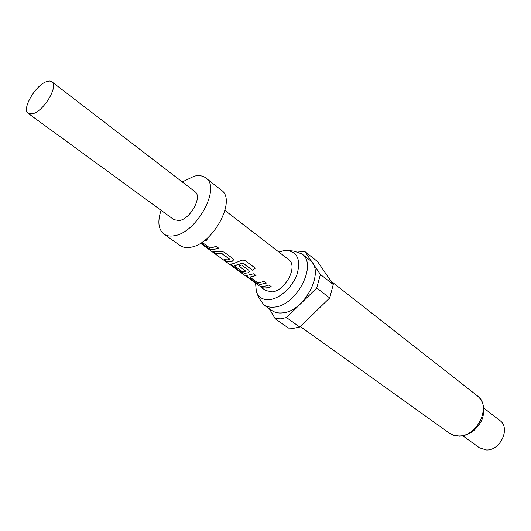 <?xml version="1.0" encoding="UTF-8"?>
<svg xmlns="http://www.w3.org/2000/svg" width="531" height="531" viewBox="0 0 531 531"><rect width="100%" height="100%" fill="white"/><g stroke="black" fill="none" stroke-linecap="round" stroke-linejoin="round"><path stroke-width="0.8" d="M259.101 285.705L200.459 243.251M182.286 181.954L194.227 176.166C198.972 175.084 202.855 175.688 205.862 177.978C221.321 187.602 196.682 233.009 174.135 235.757C169.993 236.487 166.581 235.91 163.9 234.032C158.338 229.419 157.395 221.507 161.072 210.296M205.862 177.978L221.354 190.191C236.959 199.968 212.825 244.824 190.257 247.293C186.122 247.97 182.697 247.36 179.982 245.461L163.9 234.032M46.595 81.601L49.615 81.037L51.879 81.787C58.722 85.723 44.179 110.601 33.168 113.627L28.223 113.388C21.366 109.393 35.531 85.02 46.595 81.601M51.879 81.787L194.943 191.671C202.703 196.483 190.549 219.018 179.252 220.571L173.962 219.695L28.223 113.388M255.557 283.235L256.38 291.738C258.597 297.552 263.051 300.174 269.741 299.61C280.122 298.488 292.727 286.82 297.088 274.162C300.878 260.11 297.612 252.212 287.284 250.453L283.873 250.645L278.888 252.066M256.885 292.999L258.909 298.017L263.814 304.774C266.642 306.752 270.093 307.535 274.188 307.11C296.524 305.989 317.956 264.299 301.887 253.918L294.021 251.117L288.638 250.586M263.814 304.774L271.912 310.529C274.746 312.52 278.204 313.31 282.293 312.912C304.608 311.909 325.802 270.498 309.686 260.064L301.887 253.918M462.919 435.851L479.413 447.779L486.35 449.963C500.454 450.812 510.842 427.9 499.837 420.492L483.748 408.034M329.705 297.957L316.735 288.034L286.494 317.571L280.62 318.832L275.191 318.719L288.486 328.092L293.909 328.251L299.756 327.043L329.705 297.957L333.256 284.497L317.611 261.637L304.933 251.588L298.422 251.986M203.227 241.432L207.422 239.919L206.28 239.083M200.924 242.966L207.707 247.891L212.3 249.882L218.686 248.176L216.124 246.298L211.537 247.858L209.738 247.891L202.006 242.269M218.918 251.362L216.987 251.827L212.984 251.721L215.52 253.559L221.473 253.207L229.591 259.135L227.972 259.838L223.969 259.699L226.452 261.498L232.425 261.013L233.58 259.905L232.711 258.464L223.936 252.026L218.918 251.362M226.452 261.498L230.454 261.65L232.386 261.206L233.58 259.878M240.218 260.874L233.262 263.688L230.554 264.08L240.078 271.394L244.545 273.339L248.262 272.801L249.477 271.48L248.647 270.146L241.678 265.035L238.85 266.117L245.767 271.168L244.187 271.653L242.401 271.66L234.523 265.925L242.567 263.117L252.524 270.186L255.331 268.168L244.857 260.449L242.767 260.044L240.218 260.874M259.971 284.556L266.303 283.089L263.96 281.377L259.42 282.751L257.635 282.744L249.982 277.175L256.002 275.536L253.619 273.79L247.267 275.317L246.331 275.562L247.28 276.624L255.564 282.645L259.971 284.556L266.157 282.983M262.719 287.835L266.728 288.081L271.268 286.727L268.945 285.028L264.405 286.388L260.396 286.149L262.719 287.835L264.976 287.975L267.949 287.683L271.115 286.621M260.582 286.879L265.54 290.477L271.972 291.897C285.486 291.028 298.395 265.832 288.658 259.599L225.005 210.462M229.591 259.135L221.434 253.4L215.52 253.559M316.735 288.034L320.405 274.447L333.256 284.497M286.494 317.571L299.756 327.043M304.933 251.588L320.405 274.447M275.191 318.719L269.277 308.657M260.94 286.282L262.818 287.649M255.564 282.645L260.044 284.364M247.28 276.624L255.663 282.452M246.424 275.443L247.386 276.439M255.856 275.43L249.995 277.056M230.646 263.96L231.549 265.201M231.655 265.009L240.078 271.394M240.178 271.208L244.545 273.339M244.625 273.14L248.262 272.801M248.302 272.615L249.477 271.5M239.069 266.058L245.767 271.168M234.609 265.613L242.567 263.117M242.548 262.951L242.919 263.117M242.899 262.951L252.524 270.186M255.219 268.082L252.51 270.02M213.522 251.84L215.626 253.367M224.507 259.818L226.558 261.305M207.707 247.891L212.38 249.683L218.54 248.07M201.13 242.84L207.813 247.692M207.276 239.813L203.599 241.167M477.376 395.86C483.018 400.626 484.909 407.423 483.037 416.251C482.281 420.506 479.234 425.258 473.898 430.502C469.251 434.079 464.379 435.978 459.282 436.203L453.308 435.194L449.445 433.17L453.693 435.254L458.585 435.951C477.495 436.933 491.958 405.691 477.376 395.86L330.992 281.191M449.445 433.17L300.294 326.525"/></g></svg>
